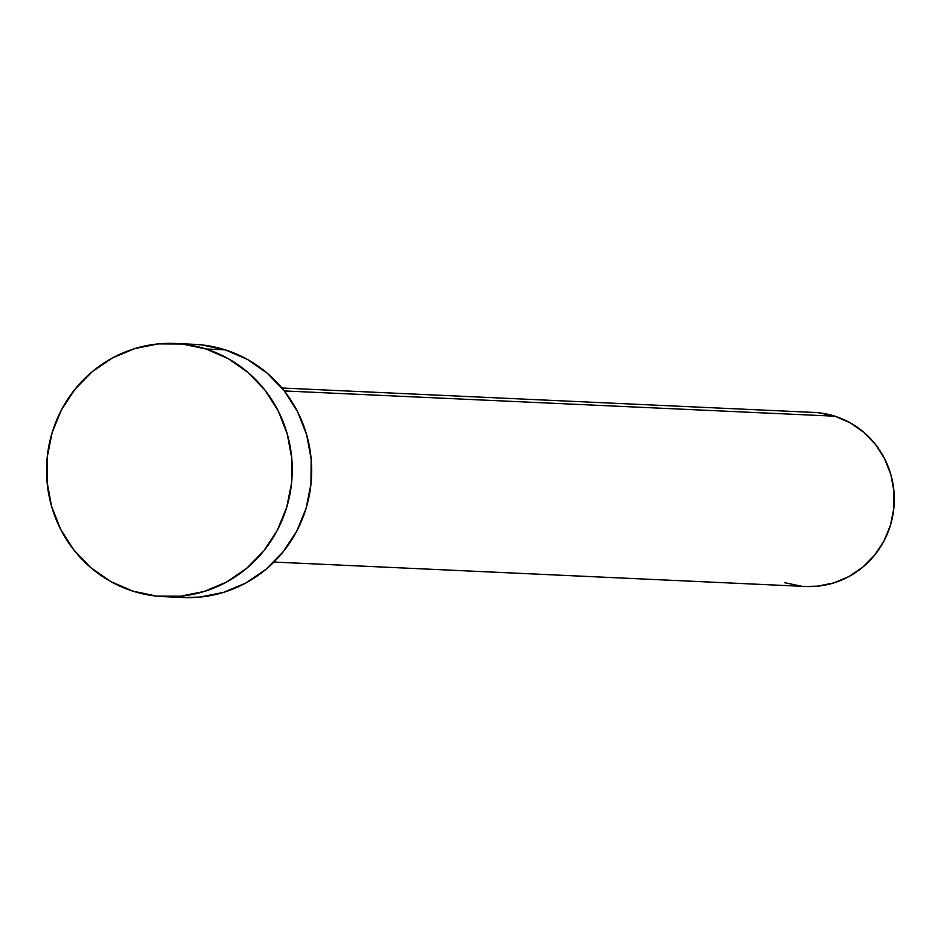 <?xml version="1.0" encoding="UTF-8"?>
<svg xmlns="http://www.w3.org/2000/svg" width="941" height="941" viewBox="0 0 941 941"><rect width="100%" height="100%" fill="white"/><g stroke="black" fill="none" stroke-linecap="round" stroke-linejoin="round"><path stroke-width="1.41" d="M273.925 562.059L805.837 586.478A87.113 84.455 -87.4 0 0 893.009 514.351A87.113 84.455 -87.4 0 0 834.961 416.204L284.288 390.938L834.961 416.204A87.113 84.455 -87.4 0 0 813.836 412.429L281.912 388.01M163.593 596.641L183.001 597.523A126.717 122.848 -87.4 0 0 309.789 492.614A126.717 122.848 -87.4 0 0 225.358 349.876L205.95 348.982L225.358 349.876A126.717 122.848 -87.4 0 0 194.611 344.359L175.202 343.477A126.717 122.848 92.6 0 1 205.95 348.982A126.717 122.848 92.6 0 1 290.381 491.72A126.717 122.848 92.6 0 1 163.593 596.641A126.717 122.848 92.6 0 1 132.846 591.124A126.717 122.848 92.6 0 1 48.414 448.387A126.717 122.848 92.6 0 1 175.202 343.477M194.105 344.335L201.774 344.912L225.358 349.876L247.542 359.486L267.456 373.389L284.358 391.033L297.591 411.746L306.637 434.742L311.153 459.126L310.965 483.968L306.096 508.305L296.709 531.206L283.17 551.791L266.021 569.27L245.895 582.973L223.57 592.371L199.915 597.1L182.519 597.5M132.846 591.124L110.662 581.514L90.748 567.611L73.845 549.967L60.612 529.254L51.567 506.258L47.05 481.874L47.238 457.032L52.108 432.695L61.494 409.794L75.033 389.209L92.183 371.73L112.308 358.027L134.634 348.629L158.288 343.9L182.366 344.018L205.95 348.982L228.134 358.592L248.059 372.495L264.95 390.139L278.183 410.852L287.228 433.848L291.745 458.232L291.569 483.074L286.687 507.411L277.301 530.312L263.774 550.897L246.613 568.388L226.487 582.079L204.162 591.477L180.507 596.206L156.429 596.088L132.846 591.124M818.752 412.793L834.961 416.204L850.217 422.815L863.909 432.378L875.53 444.505L884.622 458.749L890.845 474.558L893.95 491.32L893.821 508.399L890.468 525.137L884.022 540.875L874.718 555.037L862.921 567.047L849.088 576.468L833.738 582.926L817.47 586.184L805.52 586.455M800.92 586.102L784.7 582.691"/></g></svg>
